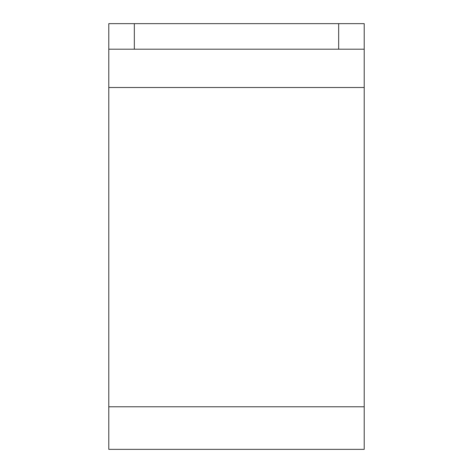 <?xml version="1.0" encoding="UTF-8"?>
<svg xmlns="http://www.w3.org/2000/svg" width="473" height="473" viewBox="0 0 473 473"><rect width="100%" height="100%" fill="white"/><g stroke="black" fill="none" stroke-linecap="round" stroke-linejoin="round"><path stroke-width="0.71" d="M108.79 49.192L108.79 23.65L134.332 23.65L134.332 49.192L108.79 49.192L108.79 449.35L364.21 449.35L364.21 49.192L338.668 49.192L338.668 23.65L364.21 23.65L364.21 49.192M134.332 49.192L338.668 49.192M134.332 23.65L338.668 23.65M108.79 406.78L364.21 406.78M108.79 87.505L364.21 87.505"/></g></svg>
